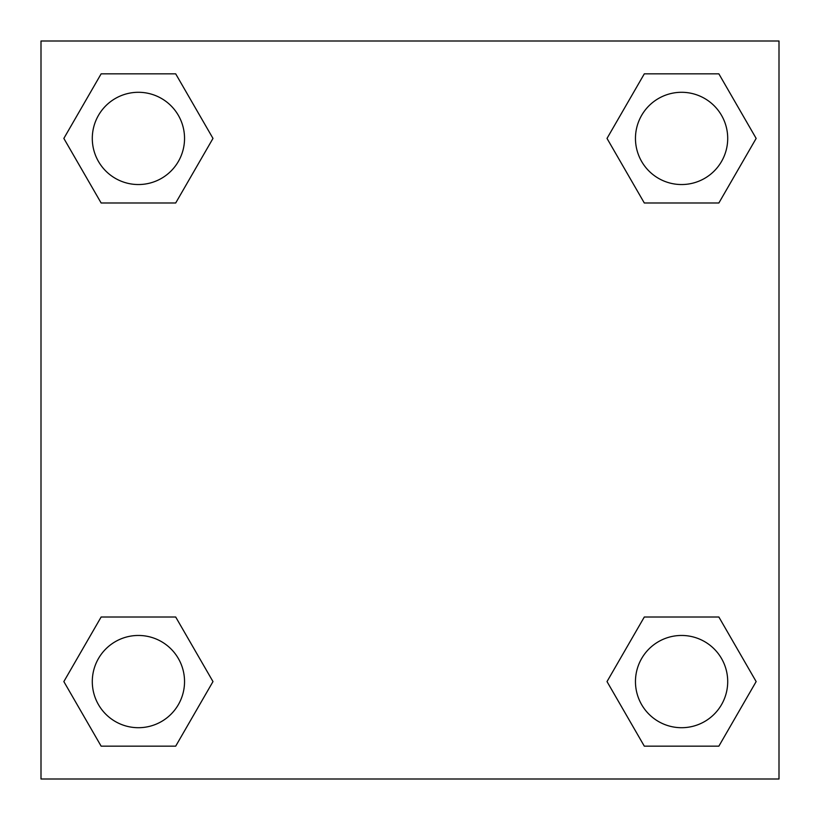 <?xml version="1.0" encoding="UTF-8"?>
<svg xmlns="http://www.w3.org/2000/svg" width="820" height="820" viewBox="0 0 820 820"><rect width="100%" height="100%" fill="white"/><g stroke="black" fill="none" stroke-linecap="round" stroke-linejoin="round"><path stroke-width="1.23" d="M718.863 202.991L644.305 202.991L718.863 202.991L756.153 138.416L718.863 202.991L644.305 202.991L607.015 138.416L644.305 73.841L607.015 138.416M101.137 73.841L175.695 73.841L101.137 73.841L175.695 73.841L212.985 138.416L175.695 202.991L101.137 202.991L175.695 202.991L101.137 202.991L63.847 138.416L101.137 73.841L63.847 138.416M101.137 617.009L175.695 617.009L101.137 617.009L63.847 681.584L101.137 617.009L175.695 617.009L212.985 681.584L175.695 746.159L101.137 746.159L175.695 746.159L101.137 746.159L63.847 681.584M658.265 617.009L644.305 617.009L658.265 617.009L644.305 617.009L607.015 681.584L644.305 617.009L718.863 617.009L644.305 617.009L718.863 617.009L756.153 681.584L718.863 746.159L644.305 746.159L718.863 746.159L644.305 746.159L607.015 681.584M779 41L41 41L41 779L779 779L779 41M644.305 73.841L718.863 73.841L644.305 73.841L718.863 73.841L756.153 138.416M727.709 681.584A46.125 46.125 0 0 0 658.521 641.64A46.125 46.125 0 0 0 658.521 721.528A46.125 46.125 0 0 0 727.709 681.584M184.541 681.584A46.125 46.125 0 0 0 115.353 641.64A46.125 46.125 0 0 0 115.353 721.528A46.125 46.125 0 0 0 184.541 681.584M727.709 138.416A46.125 46.125 0 0 0 658.521 98.472A46.125 46.125 0 0 0 658.521 178.36A46.125 46.125 0 0 0 727.709 138.416M184.541 138.416A46.125 46.125 0 0 0 115.353 98.472A46.125 46.125 0 0 0 115.353 178.36A46.125 46.125 0 0 0 184.541 138.416M161.735 617.009L175.695 617.009M658.265 202.991L644.305 202.991M175.695 202.991L161.735 202.991"/></g></svg>
